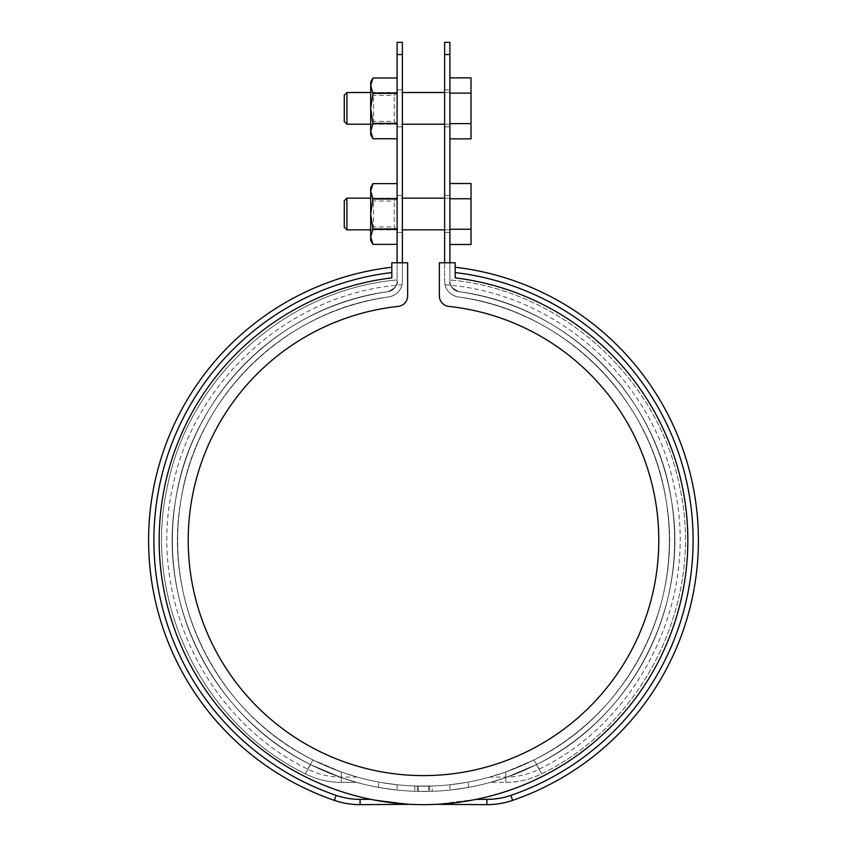 <?xml version="1.0" encoding="UTF-8"?>
<svg xmlns="http://www.w3.org/2000/svg" width="847" height="847" viewBox="0 0 847 847"><rect width="100%" height="100%" fill="white"/><g stroke="black" fill="none" stroke-linecap="round" stroke-linejoin="round"><path stroke-width="0.64" stroke-dasharray="4.24 3.18" d="M444.622 232.48L444.622 195.509L444.622 232.48L449.905 232.48L449.905 195.509L449.905 232.48M444.622 126.849L444.622 89.888L444.622 126.849L449.905 126.849L449.905 89.888L449.905 126.849M444.622 42.35L444.622 281.246A15.849 15.849 0 0 0 458.227 296.926A245.852 245.852 0 0 1 630.369 673.164A245.852 245.852 0 0 1 216.631 673.164A245.852 245.852 0 0 1 388.773 296.926C284.528 310.298 196.335 396.968 180.866 500.651C162.497 603.678 218.494 714.116 312.977 759.918C218.23 713.82 162.476 603.636 180.919 500.355C196.271 396.936 285.047 310.066 388.773 296.926A15.849 15.849 0 0 0 402.378 281.246L402.378 42.35M397.095 42.35L397.095 281.246C397.095 279.542 397.095 279.542 397.095 281.246C397.095 279.542 397.095 279.542 397.095 281.246A10.566 10.566 0 0 1 388.021 291.707A251.136 251.136 0 0 0 212.184 676.012A251.136 251.136 0 0 0 634.816 676.012A251.136 251.136 0 0 0 458.979 291.707C565.584 305.418 655.504 393.919 671.332 499.741C690.104 604.959 633.058 717.663 536.479 764.597C633.133 717.568 690.104 605.002 671.322 499.656C655.525 393.961 565.489 305.354 458.979 291.707A10.566 10.566 0 0 1 449.905 281.246C448.624 284.571 451.652 288.054 458.979 291.707C451.673 288.075 448.645 284.592 449.905 281.246C449.905 279.542 449.905 279.542 449.905 281.246C449.905 279.542 449.905 279.542 449.905 281.246L449.905 42.35M397.095 126.849L397.095 89.888L397.095 126.849L402.378 126.849L402.378 89.888L402.378 126.849M397.095 232.48L397.095 195.509L397.095 232.48L402.378 232.48L402.378 195.509L402.378 232.48M418.344 786.111L414.786 786.005A245.852 245.852 0 0 1 397.095 784.746C373.262 781.4 373.262 781.4 397.095 784.746C373.262 781.4 373.262 781.4 397.095 784.746A245.852 245.852 0 0 0 414.786 786.005L432.214 786.005A245.852 245.852 0 0 0 449.905 784.746C473.738 781.4 473.738 781.4 449.905 784.746C473.738 781.4 473.738 781.4 449.905 784.746A245.852 245.852 0 0 1 432.214 786.005L414.786 786.005L418.344 786.111L418.344 791.394L414.786 791.299L432.214 791.299A251.136 251.136 0 0 0 449.905 790.05C473.738 786.778 473.738 786.778 449.905 790.05C473.738 786.778 473.738 786.778 449.905 790.05A251.136 251.136 0 0 1 432.214 791.299A251.136 251.136 0 0 0 449.905 790.05C473.738 786.778 473.738 786.778 449.905 790.05C473.738 786.778 473.738 786.778 449.905 790.05A251.136 251.136 0 0 1 432.214 791.299L417.359 791.373L418.344 791.394L418.344 786.111M534.034 759.918L505.638 772.041L534.034 759.918C628.77 713.82 684.524 603.636 666.081 500.355C650.729 396.936 561.953 310.066 458.227 296.926A245.852 245.852 0 0 1 630.369 673.164A245.852 245.852 0 0 1 216.631 673.164A245.852 245.852 0 0 1 388.773 296.926C400.684 294.703 402.293 283.745 401.965 284.814C402.272 283.766 400.705 294.682 388.773 296.926C400.684 294.703 402.293 283.745 401.965 284.814C402.272 283.766 400.705 294.682 388.773 296.926A15.849 15.849 0 0 0 402.378 281.246A15.849 15.849 0 0 1 388.773 296.926A245.852 245.852 0 0 0 216.631 673.164A245.852 245.852 0 0 0 630.369 673.164A245.852 245.852 0 0 0 458.227 296.926C562.694 310.415 650.644 396.999 666.144 500.725C684.503 603.646 628.506 714.116 534.023 759.918C540.894 772.041 540.894 772.041 534.023 759.918C540.894 772.041 540.894 772.041 534.023 759.918M505.617 772.041L489.714 777.08L505.617 772.041M341.362 772.041L312.967 759.918L341.362 772.041M341.383 772.041L357.286 777.08L341.383 772.041C341.055 778.711 341.055 778.711 341.383 772.041C341.055 778.711 341.055 778.711 341.383 772.041M414.786 791.299A251.136 251.136 0 0 1 397.095 790.05C373.262 786.778 373.262 786.778 397.095 790.05C373.262 786.778 373.262 786.778 397.095 790.05A251.136 251.136 0 0 0 414.786 791.299A251.136 251.136 0 0 1 397.095 790.05C373.262 786.778 373.262 786.778 397.095 790.05C373.262 786.778 373.262 786.778 397.095 790.05A251.136 251.136 0 0 0 414.786 791.299L417.359 791.373L414.786 791.299L414.786 786.005A245.852 245.852 0 0 1 397.095 784.746C373.262 781.4 373.262 781.4 397.095 784.746C373.262 781.4 373.262 781.4 397.095 784.746A245.852 245.852 0 0 0 414.786 786.005L414.786 791.299M397.095 262.782L402.378 262.782L397.095 262.782L397.095 281.246C397.095 279.542 397.095 279.542 397.095 281.246C397.095 279.542 397.095 279.542 397.095 281.246A10.566 10.566 0 0 1 388.021 291.707C395.327 288.075 398.355 284.592 397.095 281.246C398.376 284.571 395.348 288.054 388.021 291.707C281.416 305.418 191.496 393.919 175.668 499.741C156.896 604.959 213.942 717.663 310.521 764.597L341.33 777.62L356.566 782.363L341.33 777.62L356.566 782.363L341.33 777.62L356.566 782.363L341.33 777.62L356.566 782.363L341.33 777.62L310.521 764.597C213.868 717.568 156.896 605.002 175.678 499.656C191.475 393.961 281.511 305.354 388.021 291.707C281.416 305.418 191.496 393.919 175.668 499.741C156.896 604.959 213.942 717.663 310.521 764.597L341.33 777.62L310.521 764.597C213.868 717.568 156.896 605.002 175.678 499.656C191.475 393.961 281.511 305.354 388.021 291.707A251.136 251.136 0 0 0 212.184 676.012A251.136 251.136 0 0 0 634.816 676.012A251.136 251.136 0 0 0 458.979 291.707A10.566 10.566 0 0 1 449.905 281.246L449.905 262.782L444.622 262.782L449.905 262.782L449.905 281.246C449.312 283.046 450.646 285.81 453.907 289.526C450.657 285.82 449.312 283.067 449.905 281.246C449.905 279.542 449.905 279.542 449.905 281.246C449.905 279.542 449.905 279.542 449.905 281.246L449.905 262.782M505.67 777.62L536.479 764.597L505.67 777.62L490.434 782.363L505.67 777.62L490.434 782.363L505.67 777.62L536.479 764.597C633.133 717.568 690.104 605.002 671.322 499.656C655.525 393.961 565.489 305.354 458.979 291.707A251.136 251.136 0 0 1 634.816 676.012A251.136 251.136 0 0 1 212.184 676.012A251.136 251.136 0 0 1 388.021 291.707C395.327 288.075 398.355 284.592 397.095 281.246C398.376 284.571 395.348 288.054 388.021 291.707A251.136 251.136 0 0 0 212.184 676.012A251.136 251.136 0 0 0 634.816 676.012A251.136 251.136 0 0 0 458.979 291.707C565.584 305.418 655.504 393.919 671.332 499.741C690.104 604.959 633.058 717.663 536.479 764.597L505.67 777.62L490.434 782.363L505.67 777.62C505.924 783.899 505.924 783.899 505.67 777.62C505.924 783.899 505.924 783.899 505.67 777.62C505.924 783.899 505.924 783.899 505.67 777.62C505.924 783.899 505.924 783.899 505.67 777.62M402.378 262.782L402.378 281.246A15.849 15.849 0 0 1 388.773 296.926A245.852 245.852 0 0 0 216.631 673.164A245.852 245.852 0 0 0 630.369 673.164A245.852 245.852 0 0 0 458.227 296.926C446.316 294.703 444.707 283.745 445.035 284.814C444.728 283.766 446.295 294.682 458.227 296.926C446.316 294.703 444.707 283.745 445.035 284.814C444.728 283.766 446.295 294.682 458.227 296.926A15.849 15.849 0 0 1 444.622 281.246A15.849 15.849 0 0 0 458.227 296.926A15.849 15.849 0 0 1 444.622 281.246L444.622 262.782M397.095 54.536L402.378 54.536M397.095 195.509L402.378 195.509M444.622 195.509L449.905 195.509M444.622 54.536L449.905 54.536M444.622 89.888L449.905 89.888M397.095 89.888L402.378 89.888M397.095 281.246C398.355 284.592 395.327 288.075 388.021 291.707C395.327 288.075 398.355 284.592 397.095 281.246M458.979 291.707C451.652 288.054 448.624 284.571 449.905 281.246C448.624 284.571 451.652 288.054 458.979 291.707L453.907 289.526L458.979 291.707M428.656 786.111L432.214 786.005L428.656 786.111L428.656 791.394L428.656 786.111M432.214 786.005A245.852 245.852 0 0 0 449.905 784.746C473.738 781.4 473.738 781.4 449.905 784.746C473.738 781.4 473.738 781.4 449.905 784.746A245.852 245.852 0 0 1 432.214 786.005L432.214 791.299L432.214 786.005M476.078 799.367L436.703 804.322L476.078 799.367A264.338 264.338 0 0 0 455.188 277.89L455.188 272.565A269.621 269.621 0 0 1 510.889 795.375A73.943 73.943 0 0 1 486.919 799.367L476.078 799.367A264.338 264.338 0 0 0 455.188 277.89L455.188 262.782L439.349 262.782L439.349 295.889A10.566 10.566 0 0 0 448.772 306.392A235.286 235.286 0 0 1 622.916 665.191A235.286 235.286 0 0 1 224.084 665.191A235.286 235.286 0 0 1 398.228 306.392A10.566 10.566 0 0 0 407.651 295.889L407.651 262.782L391.812 262.782L391.812 277.89A264.338 264.338 0 0 0 370.922 799.367L360.081 799.367A73.943 73.943 0 0 1 336.111 795.375A269.621 269.621 0 0 1 391.812 272.565L391.812 277.89A264.338 264.338 0 0 0 370.922 799.367L410.297 804.322L370.922 799.367M391.812 267.25L391.812 272.565L391.812 267.25A274.894 274.894 0 0 0 334.406 800.373A79.226 79.226 0 0 0 360.081 804.65L410.297 804.322M455.188 272.565L455.188 277.89A264.338 264.338 0 0 1 646.949 681.549A264.338 264.338 0 0 1 200.051 681.549A264.338 264.338 0 0 1 391.812 277.89L391.812 272.565M436.703 804.322L486.919 804.65A79.226 79.226 0 0 0 512.594 800.373A274.894 274.894 0 0 0 455.188 267.25M449.905 93.117L449.905 123.609L449.905 93.117L471.038 93.117L471.038 77.871M449.905 138.855L449.905 123.609L449.905 138.855M449.905 122.084L449.905 92.524L449.905 122.084M346.921 124.213L346.921 92.524M344.274 121.576L344.274 95.16M471.038 138.855L471.038 93.117M471.038 123.609L449.905 123.609M449.905 198.749L449.905 229.241L449.905 198.749L471.038 198.749L471.038 183.503M449.905 244.487L449.905 229.241L449.905 244.487M449.905 227.716L449.905 198.156L449.905 227.716M346.921 229.844L346.921 198.156M344.274 227.197L344.274 200.792M471.038 244.487L471.038 198.749M471.038 229.241L449.905 229.241M370.69 134.779L370.69 131.232L372.976 138.739L397.095 138.739L397.095 123.736L397.095 138.739M397.095 123.736L372.976 123.736L370.69 131.232L370.69 81.958M370.69 94.642L370.69 124.213L370.69 94.642M397.095 93.371L372.976 93.371L370.69 108.363L372.976 123.366L397.095 123.366L397.095 77.998L397.095 123.366M397.095 94.642L397.095 124.213L397.095 94.642M372.976 93.371L370.69 85.494L372.976 77.998L397.095 77.998M372.976 93.001L397.095 93.001M373.548 97.119L373.548 121.354L373.548 97.119M394.236 97.119L394.236 121.354L394.236 97.119M370.69 240.4L370.69 236.864L372.976 244.36L397.095 244.36L397.095 229.368L397.095 244.36M397.095 229.368L372.976 229.368L370.69 236.864L370.69 187.589M370.69 200.273L370.69 229.844L370.69 200.273M397.095 199.003L372.976 199.003L370.69 213.995L372.976 228.997L397.095 228.997L397.095 183.63L397.095 228.997M397.095 200.273L397.095 229.844L397.095 200.273M372.976 199.003L370.69 191.126L372.976 183.63L397.095 183.63M372.976 198.621L397.095 198.621M373.548 202.751L373.548 226.985L373.548 202.751M394.236 202.751L394.236 226.985L394.236 202.751M417.359 786.09L417.359 791.373L417.359 786.09M397.095 784.746L397.095 790.05L397.095 784.746M449.905 784.746L449.905 790.05L449.905 784.746M429.641 786.09L429.641 791.373L429.641 786.09M536.479 764.597C543.276 776.784 543.276 776.784 536.479 764.597C543.276 776.784 543.276 776.784 536.479 764.597C543.276 776.784 543.276 776.784 536.479 764.597C543.276 776.784 543.276 776.784 536.479 764.597M312.967 759.918C306.106 772.041 306.106 772.041 312.967 759.918C306.106 772.041 306.106 772.041 312.967 759.918M341.33 777.62C341.076 783.899 341.076 783.899 341.33 777.62C341.076 783.899 341.076 783.899 341.33 777.62C341.076 783.899 341.076 783.899 341.33 777.62C341.076 783.899 341.076 783.899 341.33 777.62M310.521 764.597C303.724 776.784 303.724 776.784 310.521 764.597C303.724 776.784 303.724 776.784 310.521 764.597C303.724 776.784 303.724 776.784 310.521 764.597C303.724 776.784 303.724 776.784 310.521 764.597M505.638 772.041C505.945 778.711 505.945 778.711 505.638 772.041C505.945 778.711 505.945 778.711 505.638 772.041M360.081 804.65L360.081 799.367M510.889 795.375L512.594 800.373M486.919 799.367L486.919 804.65M334.406 800.373L336.111 795.375M468.391 787.403L468.391 782.035L468.391 787.403M505.86 782.363C518.449 782.321 530.37 779.473 541.625 773.83C645.647 723.327 705.35 598.638 679.485 485.934C658.013 377.095 560.428 289.526 449.905 279.965C560.428 289.526 658.013 377.095 679.485 485.934C705.35 598.638 645.647 723.327 541.625 773.83C530.37 779.473 518.449 782.321 505.86 782.363L490.434 782.363L505.86 782.363M445.035 284.814C554.203 292.363 651.767 377.667 673.841 484.855C700.353 595.812 641.878 719.315 539.243 769.118C528.74 774.391 517.612 777.038 505.86 777.08L489.714 777.08M357.286 777.08L341.14 777.08C329.388 777.038 318.26 774.391 307.757 769.118C205.122 719.315 146.647 595.812 173.159 484.855C195.234 377.667 292.797 292.363 401.965 284.814M341.14 782.363L356.566 782.363L341.14 782.363C328.551 782.321 316.63 779.473 305.375 773.83C201.353 723.327 141.65 598.638 167.515 485.934C188.987 377.095 286.572 289.526 397.095 279.965C286.572 289.526 188.987 377.095 167.515 485.934C141.65 598.638 201.353 723.327 305.375 773.83C316.63 779.473 328.551 782.321 341.14 782.363M378.609 787.403L378.609 782.035L378.609 787.403M397.095 124.213L394.236 121.354L373.548 121.354L370.69 124.213L402.378 124.213M444.622 124.213L449.905 124.213M397.095 92.524L394.236 95.383L373.548 95.383L370.69 92.524L402.378 92.524M444.622 92.524L449.905 92.524M397.095 229.844L394.236 226.985L373.548 226.985L370.69 229.844L402.378 229.844M444.622 229.844L449.905 229.844M397.095 198.156L394.236 201.014L373.548 201.014L370.69 198.156L402.378 198.156M444.622 198.156L449.905 198.156"/><path stroke-width="1.27" d="M449.905 262.782L449.905 42.35L444.622 42.35L444.622 262.782M402.378 262.782L402.378 42.35L397.095 42.35L397.095 262.782M397.095 54.536L402.378 54.536M444.622 54.536L449.905 54.536M439.349 295.889A10.566 10.566 0 0 0 448.772 306.392A235.286 235.286 0 0 1 622.916 665.191A235.286 235.286 0 0 1 224.084 665.191A235.286 235.286 0 0 1 398.228 306.392A10.566 10.566 0 0 0 407.651 295.889L407.651 262.782L391.812 262.782L391.812 277.89A264.338 264.338 0 0 0 200.051 681.549A264.338 264.338 0 0 0 646.949 681.549A264.338 264.338 0 0 0 455.188 277.89L455.188 262.782L439.349 262.782L439.349 295.889M476.078 799.367L486.919 799.367A73.943 73.943 0 0 0 510.889 795.375A269.621 269.621 0 0 0 455.188 272.565M436.703 804.322L486.919 804.65A79.226 79.226 0 0 0 512.594 800.373A274.894 274.894 0 0 0 455.188 267.25M391.812 267.25A274.894 274.894 0 0 0 334.406 800.373A79.226 79.226 0 0 0 360.081 804.65L410.297 804.322M391.812 272.565A269.621 269.621 0 0 0 336.111 795.375A73.943 73.943 0 0 0 360.081 799.367L370.922 799.367M449.905 93.117L471.038 93.117L471.038 77.871L449.905 77.871M346.921 124.213L344.274 121.576L344.274 95.16L346.921 92.524L346.921 124.213L370.69 124.213M471.038 93.117L471.038 138.855L449.905 138.855M471.038 123.609L449.905 123.609M449.905 198.749L471.038 198.749L471.038 183.503L449.905 183.503M346.921 229.844L344.274 227.197L344.274 200.792L346.921 198.156L346.921 229.844L370.69 229.844M471.038 198.749L471.038 244.487L449.905 244.487M471.038 229.241L449.905 229.241M372.976 138.739L370.69 131.232L370.69 134.779L372.976 138.739L397.095 138.739L372.976 138.739M372.976 123.736L370.69 108.363L372.976 93.371L370.69 85.494L372.976 77.998L370.69 81.958L370.69 131.232L372.976 123.736L397.095 123.736M372.976 123.366L397.095 123.366M372.976 93.371L397.095 93.371M372.976 93.001L397.095 93.001M372.976 77.998L397.095 77.998L372.976 77.998M372.976 244.36L370.69 236.864L370.69 240.4L372.976 244.36L397.095 244.36L372.976 244.36M372.976 229.368L370.69 213.995L372.976 199.003L370.69 191.126L372.976 183.63L370.69 187.589L370.69 236.864L372.976 229.368L397.095 229.368M372.976 228.997L397.095 228.997M372.976 199.003L397.095 199.003M372.976 198.621L397.095 198.621M372.976 183.63L397.095 183.63L372.976 183.63M512.594 800.373L510.889 795.375M486.919 804.65L486.919 799.367M336.111 795.375L334.406 800.373M360.081 799.367L360.081 804.65M402.378 124.213L444.622 124.213M346.921 92.524L370.69 92.524M402.378 92.524L444.622 92.524M402.378 229.844L444.622 229.844M346.921 198.156L370.69 198.156M402.378 198.156L444.622 198.156"/></g></svg>
